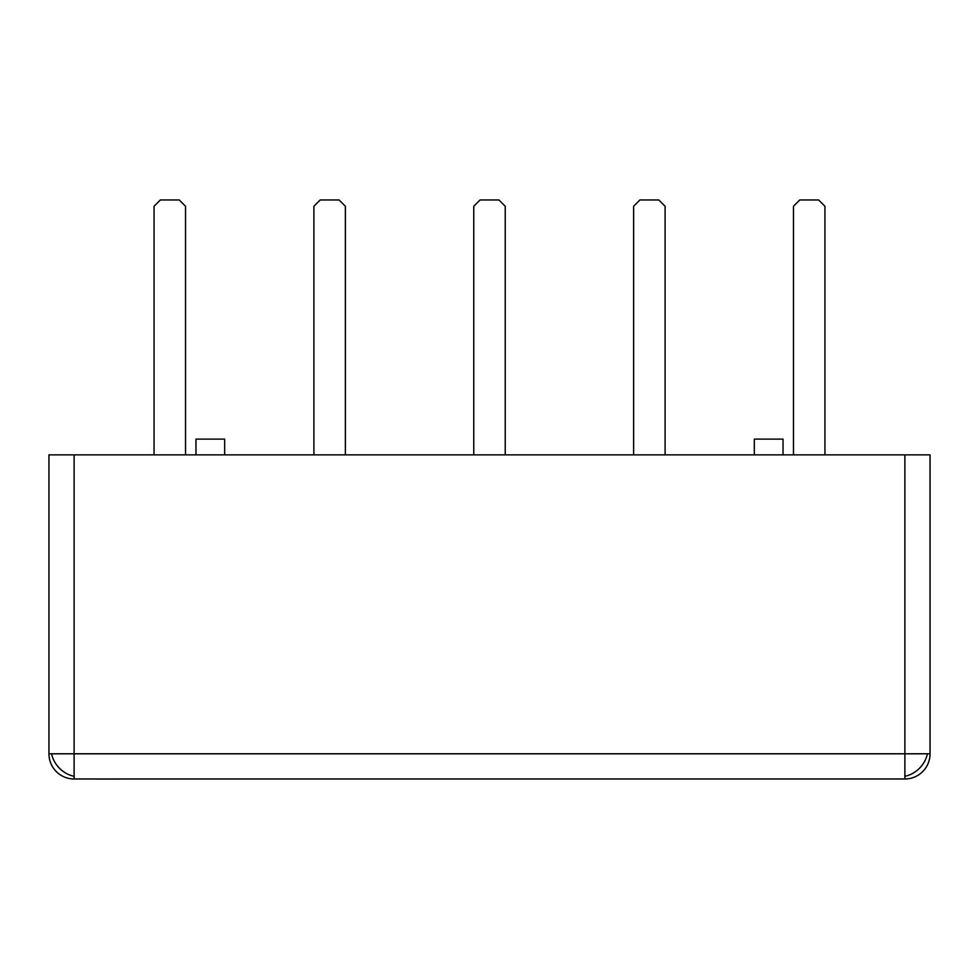 <?xml version="1.0" encoding="UTF-8"?>
<svg xmlns="http://www.w3.org/2000/svg" width="979" height="979" viewBox="0 0 979 979"><rect width="100%" height="100%" fill="white"/><g stroke="black" fill="none" stroke-linecap="round" stroke-linejoin="round"><path stroke-width="1.47" d="M48.95 753.793L74.123 753.793L74.123 778.978A25.173 25.173 0 0 1 48.95 753.793L48.95 454.856L74.123 454.856L74.123 753.793L930.05 753.793A25.173 25.173 0 0 1 904.877 778.978L904.877 454.856L74.123 454.856M930.05 753.793L930.05 454.856L904.877 454.856M754.332 454.856L754.332 439.118L783.029 439.118L783.029 454.856M224.668 454.856L224.668 439.118L195.971 439.118L195.971 454.856M74.123 778.978L904.877 778.978M473.763 454.856L473.763 206.263L480.065 199.961L498.935 199.961L505.237 206.263L505.237 454.856M185.52 454.856L185.52 206.263L179.23 199.961L160.348 199.961L154.058 206.263L154.058 454.856M313.904 454.856L313.904 206.263L320.206 199.961L339.089 199.961L345.379 206.263L345.379 454.856M665.096 454.856L665.096 206.263L658.794 199.961L639.911 199.961L633.621 206.263L633.621 454.856M793.479 454.856L793.479 206.263L799.77 199.961L818.652 199.961L824.942 206.263L824.942 454.856M119.609 779.039L95.147 779.039M74.123 776.31A25.173 20.559 45 0 1 59.584 768.331A25.173 20.559 -135 0 1 51.606 753.793M927.394 753.793A25.173 20.559 -45 0 1 919.416 768.331A25.173 20.559 135 0 1 904.877 776.31"/></g></svg>
